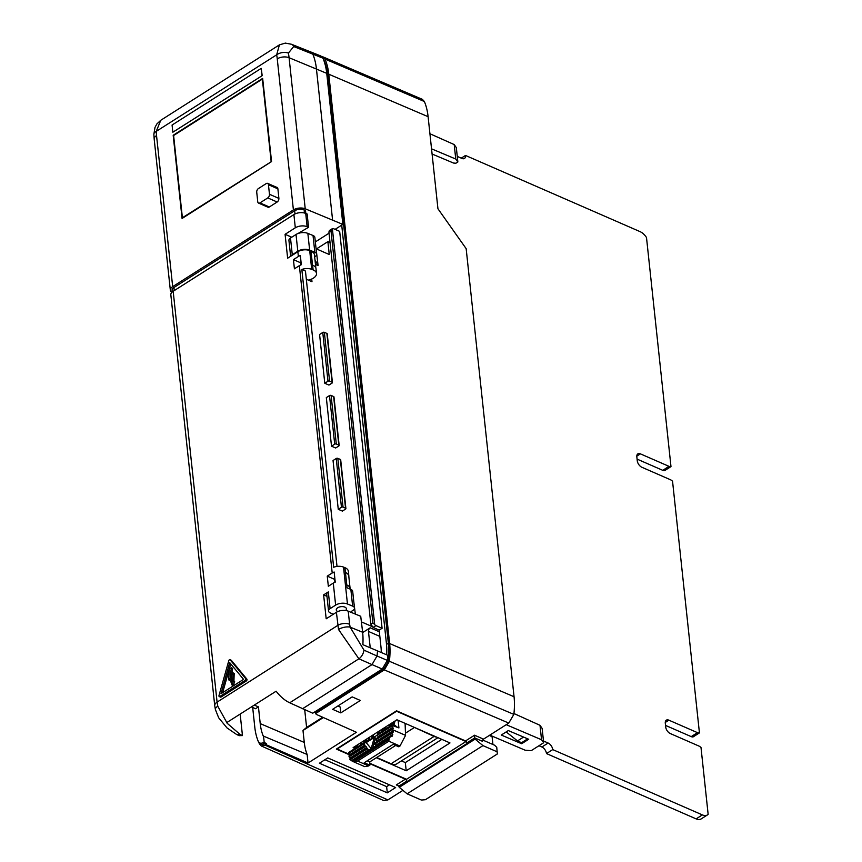 <?xml version="1.0" encoding="UTF-8"?>
<svg xmlns="http://www.w3.org/2000/svg" width="862" height="862" viewBox="0 0 862 862"><rect width="100%" height="100%" fill="white"/><g stroke="black" fill="none" stroke-linecap="round" stroke-linejoin="round"><path stroke-width="1.29" d="M218.948 696.033A1.131 0.7 -66.4 0 0 219.832 696.496L245.12 680.42A1.131 0.7 -66.4 0 0 245.638 678.556L230.143 659.818A1.131 0.7 -66.4 0 0 228.786 660.68L219.002 695.494A1.131 0.7 -66.4 0 0 218.948 696.033M219.282 696.582L220.5 697.11A1.131 0.7 -66.4 0 0 221.06 697.024L246.338 680.958A1.131 0.7 -66.4 0 0 246.866 679.094L231.361 660.357A1.131 0.7 -66.4 0 0 230.973 660.184M228.818 679.849L231.382 676.153L231.566 682.025L230.833 681.68L232.05 685.053L233.397 680.883L232.665 681.874L232.934 672.802L230.251 676.595L231.318 667.738L229.281 669.095L228.699 679.838L229.917 680.377M345.64 610.501A5.107 2.715 173.9 0 0 346.438 608.809A5.107 2.715 173.9 0 0 343.119 606.665A5.107 2.715 173.9 0 0 337.688 607.753A5.107 2.715 173.9 0 0 336.277 609.897A5.107 2.715 173.9 0 0 337.775 611.567M348.841 576.667A10.473 5.56 173.9 0 0 348.841 576.01A10.473 5.56 173.9 0 0 345.447 572.443L347.095 587.841L350.845 589.382A5.678 3.017 -6.1 0 1 352.687 591.31L354.476 608.044A5.678 3.017 173.9 0 0 352.633 606.115L350.845 589.382M355.349 614.089L353.851 602.204M322.668 717.249L306.603 727.463L304.706 709.706M424.384 101.533L325.017 59.058L323.013 56.903L422.369 99.345L424.384 101.533A67.796 42.022 113.6 0 1 428.102 116.682L437.939 208.755L466.159 248.655L514.054 696.744A68.098 42.206 -66.4 0 1 513.849 714.382L508.774 723.078L483.507 739.133A1.702 1.056 -66.4 0 0 482.494 741.309L474.736 737.926L474.531 735.211L483.507 739.133M402.92 790.357L387.878 799.914L383.676 800.539L261.369 745.996L259.419 743.874A66.6 41.279 -66.4 0 1 258.923 742.678M293.694 46.537A8.512 5.291 -68.8 0 0 291.528 44.274L320.933 56.019L322.959 58.174L293.694 46.537L288.404 53.099A8.512 4.924 169.5 0 0 276.67 54.823L279.407 44.867L160.774 120.271L156.237 131.369A8.512 4.084 178 0 0 153.856 134.343L154.998 127.393L156.862 123.956L160.774 120.271M288.404 53.099A65.48 40.589 113.6 0 1 289.082 57.711L326.73 73.335A66.579 41.268 -66.4 0 0 322.959 58.174M326.73 73.335L342.871 224.411L305.223 208.787A8.512 4.526 173.9 0 0 293.403 209.919L277.252 58.842A56.978 35.31 -66.4 0 0 276.67 54.823L156.237 131.369A56.978 35.31 -66.4 0 0 156.539 135.571L172.68 286.647L293.403 209.919M335.081 229.367L342.871 224.411M315.341 241.92L329.047 233.203M271.552 161.593L262.662 78.399L173.187 135.269L182.076 218.463L271.552 161.593M262.188 75.641L172.842 132.209L172.077 125.033L261.218 68.378L262.188 75.641L172.842 132.209M267.78 197.915A2.834 1.756 -66.4 0 0 269.472 194.284L268.448 184.727A2.834 1.756 -66.4 0 0 267.629 183.369A2.834 1.756 -66.4 0 0 266.239 183.574L258.428 188.552A2.834 1.756 -66.4 0 0 256.725 192.183L257.749 201.74A2.834 1.756 -66.4 0 0 258.568 203.098A2.834 1.756 -66.4 0 0 259.958 202.893L267.78 197.915L277.155 202.01A2.834 1.756 113.6 0 0 278.534 200.253A2.855 1.778 -66.4 0 0 278.889 198.282L277.866 188.713A2.855 1.778 -66.4 0 0 277.047 187.345A2.855 1.778 -66.4 0 0 276.54 187.259M277.155 202.01L269.332 206.977A2.834 1.756 113.6 0 1 267.942 207.192L258.568 203.098M172.68 286.647A8.512 4.526 173.9 0 0 170.342 290.225A8.512 4.526 173.9 0 0 171.797 292.412M310.676 51.709L312.701 53.875A66.46 41.182 -66.4 0 1 316.44 68.938L332.581 220.015M271.131 161.345L262.35 79.11L173.607 135.517L182.388 217.752L271.541 161.528M261.218 68.378L261.983 75.554M350.058 755.069L336.352 749.089L396.552 710.816L465.534 740.932A1.702 0.981 57.6 0 1 466.913 742.893L474.736 737.926L475.113 739.111L399.268 787.318L407.112 793.827L420.882 799.839A1.702 0.905 173.9 0 0 422.1 800.001L425.386 799.71L497.32 753.981L496.749 747.311L494.583 745.221L482.742 740.049M337.829 706.01L340.156 707.002L340.792 712.885L360.338 700.461L352.17 696.895L332.624 709.318L340.792 712.885M398.89 786.133L396.337 784.916L405.334 779.194A1.702 0.981 -122.4 0 1 406.713 781.166L398.89 786.133L398.955 786.758L474.8 738.551M399.268 787.318L398.955 786.758M475.113 739.111L482.946 745.619L497.234 751.847M482.946 745.619L407.112 793.827M315.276 711.592A5.678 3.017 173.9 0 0 315.47 712.131L315.632 713.564A5.678 3.017 173.9 0 0 317.108 714.77L356.405 732.28L308.046 763.01L266.412 744.843L266.261 743.41L262.08 744.456L258.449 741.848A64.898 40.223 -66.4 0 1 254.775 727.075L252.685 707.486M432.088 154.018L453.498 163.037L455.912 163.22L457.862 161.981L455.75 159.017L454.199 144.568L456.332 147.639L457.862 161.981M374.69 624.594L372.89 622.827L330.976 230.704L332.376 228.645L374.69 624.594A2.834 1.638 57.6 0 0 375.961 625.607L382.092 628.279L339.671 231.372L333.551 228.699A2.834 1.638 57.6 0 0 332.376 228.645L329.424 230.51L328.918 232.018L370.822 624.142L372.89 622.827M375.961 625.607L373.106 627.428L370.822 624.142M251.402 706.926L255.529 708.726L258.438 706.872L260.227 723.606A56.978 35.32 -66.4 0 0 263.222 735.997L307.131 754.466L308.046 763.01M254.279 705.094L258.438 706.872M373.106 627.428L379.172 630.133L382.092 628.279M263.503 735.825L264.214 742.516L260.033 743.561M264.214 742.516L266.261 743.41M315.47 712.131L384.15 668.47L388.212 661.563A64.898 40.223 -66.4 0 0 388.46 644.291L327.614 74.962A64.898 40.223 -66.4 0 0 323.94 60.189L323.422 59.306M386.693 654.818A64.898 40.223 -66.4 0 0 386.413 643.397L341.718 225.154M324.942 759.713L386.629 786.64L387.297 792.846L319.414 763.226L327.765 757.913L395.647 787.545L387.297 792.846M389.452 784.84L386.629 786.64M336.266 228.624L336.406 229.949M379.172 630.133L380.961 646.866A56.978 35.32 -66.4 0 1 381.295 652.512M307.131 754.466A56.45 34.986 113.6 0 1 304.275 742.441L260.227 723.606M306.603 727.463L302.993 730.48L304.275 742.441M543.674 742.742L541.551 739.758L540 725.308L542.133 728.401L543.674 742.742L531.164 750.694L525.13 750.199L489.81 735.124M521.661 743.734L528.697 739.262L508.311 730.567L501.275 735.038L521.661 743.734L521.553 742.688M455.75 159.017L431.539 148.835M454.199 144.568L429.922 133.739M406.508 779.291L406.713 781.166M369.809 763.689L405.334 779.194M323.013 56.903L321.903 56.644M325.017 59.058A66.6 41.279 113.6 0 1 328.788 74.218L428.102 116.682M540 725.308L513.946 713.531M328.788 74.218L389.635 643.548A66.6 41.279 -66.4 0 1 389.376 661.273L384.312 669.903L315.632 713.564M266.412 744.843L261.369 745.996M541.551 739.758L506.231 724.694M302.993 730.48L323.347 717.55M489.304 735.448L492.083 736.665L492.924 744.499M401.444 760.887L405.323 762.579L406.196 770.768L449.986 742.936L396.919 719.781L353.129 747.613L355.036 748.442M405.323 762.579L441.829 739.38M376.338 757.741L406.196 770.768M350.015 754.638L337.15 749.013L396.574 711.247L465.965 741.535L406.541 779.302L369.787 763.258M379.021 733.196L379.151 731.073M378.472 731.504L379.011 731.741M378.289 733.659L378.192 731.687M378.181 732.603L379 732.969M381.65 729.489L381.952 731.332M366.188 742.624L374.313 737.463L371.166 748.647L366.188 742.624M390.702 723.735L390.895 725.642M396.337 726.785L392.986 724.026L393.945 721.666M392.964 722.291L391.79 725.19M391.65 725.179L391.445 723.261M372.707 738.001L372.427 735.351M371.705 735.803L371.996 738.465M356.954 747.225L356.749 745.307M356.006 745.781L356.211 747.688M361.243 744.488L361.038 742.581M360.305 743.055L360.51 744.962M384.441 729.748L384.42 727.722M385.637 726.946L385.142 729.306M363.645 740.932L363.926 743.594M364.691 743.109L364.4 740.447M364.895 740.135L366.436 741.988M369.151 740.264L368.871 737.603M368.106 738.087L368.397 740.749M367.32 741.428L365.779 739.574M382.362 729.036L382.653 730.879M377.588 734.101L377.481 732.14M350.112 759.734A8.512 5.28 -66.4 0 1 349.67 758.991L366.662 748.194L367.212 748.862L350.112 759.734L351.621 760.607L368.72 749.735L367.212 748.862M405.086 723.347L405.56 735.361L399.968 746.05L398.794 746.794L393.158 744.337L364.227 762.719L369.863 765.187L369.733 761.933L367.212 760.834M390.357 736.708L352.041 761.06L357.601 761.081L388.87 741.201L389.042 738.572L390.357 736.708L391.994 736.471A8.512 5.28 -66.4 0 0 392.813 734.413L391.768 733.26A8.512 5.28 -66.4 0 0 392.005 732.086L393.298 732.064A8.512 5.28 -66.4 0 0 393.352 730.502L392.081 729.489L391.984 728.53L393.158 728.584L391.628 725.179L398.923 727.916L398.115 720.298M353.56 761.124L389.042 738.572M392.005 732.086L375.013 742.893L374.668 744.132L391.768 733.26M365.671 746.05L366.781 747.386L364.723 745.856L365.671 746.05M363.732 743.712L364.841 745.048L362.783 743.507L363.732 743.712L377.19 735.167M393.352 730.502L376.942 740.932L375.886 739.779L376.241 738.54L391.984 728.53M375.886 739.779L392.081 729.489L405.56 735.361M374.668 744.132L375.713 745.285L392.813 734.413M374.313 737.463L375.541 737.991L372.761 747.893M366.662 748.194L368.72 749.735M366.781 747.386L350.371 757.827L349.078 756.814L365.283 746.524M393.007 727.151L378.159 736.59L377.114 735.426L377.459 734.187L391.628 725.179M397.156 727.14L393.805 724.382L395.238 720.847M396.391 726.741L397.21 727.097M392.986 724.026L393.805 724.382M392.296 723.951L392.167 722.798M373.44 737.538L373.16 734.887M357.687 746.761L357.482 744.843M361.975 744.025L361.771 742.117M385.95 727.593L385.907 728.81M386.219 726.58L386.014 727.119M388.126 725.373L388.805 725.664L389.473 725.061L388.956 724.845M365.413 742.645L365.186 740.49M369.884 739.801L369.604 737.139M367.665 741.212L366.113 739.359M382.534 729.769L383.385 730.416M382.728 728.799L383.353 730.125M376.726 757.493L391.079 763.754L434.082 736.417L413.997 727.237M405.474 733.163L414.083 727.69M350.069 755.166L348.625 752.515L362.783 743.507M348.722 753.474L363.344 744.175M349.994 754.487L364.841 745.048M349.078 756.814L348.981 755.866L364.723 745.856M357.601 761.081L368.688 765.93L364.648 766.62L352.72 761.405M350.371 757.827A8.512 5.28 -66.4 0 0 350.511 758.463M395.69 745.436L369.733 761.933M368.688 765.93L369.863 765.187M377.114 735.426L391.725 726.138M355.187 748.345L354.982 746.438M434.082 736.417A13.049 7.542 57.6 0 0 436.657 737.129M405.108 724.112L405.819 723.66M391.079 763.754A13.049 7.542 57.6 0 0 396.897 763.775L437.939 737.689M702.368 814.902L696.119 818.878L546.486 753.571L552.736 749.595L702.368 814.902A11.346 6.562 57.6 0 0 707.433 814.924A11.346 6.562 57.6 0 0 708.144 814.342L701.011 747.569A5.678 3.276 57.6 0 0 698.899 746.039L670.302 733.551A5.678 3.276 57.6 0 1 665.701 726.989L665.292 723.164A5.678 3.276 57.6 0 1 666.337 720.158A5.678 3.276 57.6 0 1 668.869 720.169L697.466 732.646A5.678 3.276 57.6 0 0 699.438 732.894L672.554 481.265A5.678 3.276 57.6 0 0 670.442 479.735L641.834 467.247A5.678 3.276 57.6 0 1 637.244 460.685L636.835 456.86A5.678 3.276 57.6 0 1 637.869 453.854A5.678 3.276 57.6 0 1 640.412 453.865L669.009 466.353A5.678 3.276 57.6 0 0 670.981 466.601L646.5 237.535A11.346 6.562 57.6 0 0 640.035 231.619L465.502 155.451L461.256 158.145M665.539 725.416L691.216 736.622A5.678 3.276 57.6 0 0 693.188 736.87L699.438 732.894M637.072 459.112L662.759 470.329A5.678 3.276 57.6 0 0 664.731 470.577L670.981 466.601M465.502 155.451A5.678 3.276 57.6 0 1 464.467 158.457A5.678 3.276 57.6 0 1 461.935 158.446L457.269 156.41M696.119 818.878A11.346 6.562 57.6 0 0 701.183 818.9L707.433 814.924M552.736 749.595A5.678 3.276 57.6 0 0 548.146 743.033L541.886 747.009A5.678 3.276 57.6 0 1 546.486 753.571M538.965 745.738L541.886 747.009M543.48 740.997L548.146 743.033M527.684 738.831L521.585 742.71L517.502 740.921L523.557 737.075M506.166 731.924L517.502 740.921M352.396 612.882L351.556 611.287L352.914 610.425A5.678 3.017 173.9 0 0 354.476 608.044M328.314 591.903L330.103 608.637A5.678 3.017 173.9 0 0 328.541 611.018L326.752 594.284A5.678 3.017 -6.1 0 1 328.314 591.903L323.627 594.888L326.978 596.342M328.541 611.018A5.678 3.017 173.9 0 0 330.275 612.904L333.335 614.24M314.662 256.822L315.093 256.542A5.678 3.017 173.9 0 0 316.656 254.161A5.678 3.017 173.9 0 0 314.813 252.232L313.025 235.498A5.678 3.017 -6.1 0 1 314.867 237.427L316.656 254.161M290.634 256.305L288.932 240.401A5.678 3.017 -6.1 0 1 290.494 238.02L292.283 254.753A5.678 3.017 173.9 0 0 290.925 256.122M316.031 248.321L318.11 265.604L315.47 264.451M314.964 259.71L318.11 265.604M292.283 254.753L297.81 251.23A8.512 4.526 173.9 0 1 309.641 250.109L314.813 252.232M306.322 279.234L311.99 281.712L311.699 279.04M348.841 576.01L348.334 571.226A10.473 5.56 173.9 0 0 344.929 567.67L343.518 567.088A8.512 4.526 173.9 0 0 333.659 567.239L301.829 269.483L305.45 271.067L337.01 566.42M315.858 268.039L314.436 254.786A10.915 5.797 173.9 0 0 310.902 251.079L309.695 250.583L311.688 269.332A8.512 4.526 173.9 0 0 301.829 269.483M309.695 250.583A8.512 4.526 173.9 0 0 297.864 251.715L287.639 258.212L285.085 234.302L295.31 227.805A8.512 4.526 -6.1 0 1 307.131 226.684L308.553 227.266L298.026 233.516M293.436 259.634L294.416 268.815L299.362 265.668A8.512 4.526 173.9 0 1 301.323 264.709L300.342 255.529A8.512 4.526 173.9 0 0 298.381 256.488L293.436 259.634L300.773 262.845A4.827 2.564 173.9 0 0 301.14 262.985M327.258 576.128L328.336 586.268L333.282 583.121A8.512 4.526 173.9 0 1 335.243 582.162L334.165 572.023A8.512 4.526 173.9 0 0 332.204 572.993L327.258 576.128L334.607 579.339A4.827 2.564 173.9 0 0 334.962 579.479M343.518 567.088L347.461 603.993A8.512 4.526 173.9 0 0 335.63 605.113L330.103 608.637M308.553 227.266L307.141 214.002L305.719 213.42A8.512 4.526 173.9 0 0 293.899 214.552L173.176 291.281A8.512 4.526 173.9 0 0 170.838 294.858L214.735 705.698A8.512 4.526 -6.1 0 1 217.084 702.121L217.784 706.215L227.212 723.304L239.927 734.327L242.459 735.577L240.164 714.07M323.627 594.888L326.181 618.787L336.395 612.289A8.512 4.526 -6.1 0 1 348.226 611.169L360.725 616.287L362.643 632.255A65.932 40.87 -66.4 0 1 362.87 644.668L387.792 655.292A66.579 41.268 113.6 0 1 387.318 660.389L382.254 669.031L372.018 664.591L377.017 656.004L387.318 660.389M347.461 603.993L352.633 606.115M370.24 647.912L368.473 631.437A2.834 1.756 113.6 0 1 370.175 627.805L362.676 632.568M345.554 508.214L340.35 459.446A1.131 0.603 -6.1 0 1 340.695 459.823L345.899 508.591A1.131 0.603 173.9 0 0 345.554 508.214L343.044 507.115A1.131 0.603 173.9 0 0 341.449 507.265L338.26 509.291L342.397 511.101L345.587 509.065A1.131 0.603 173.9 0 0 345.899 508.591M338.852 445.966A1.131 0.603 173.9 0 0 338.809 445.104L336.299 444.016A1.131 0.603 173.9 0 0 334.704 444.156L331.514 446.182L335.652 447.992L338.852 445.966M338.809 445.104L333.626 396.531A1.131 0.603 -6.1 0 1 333.971 396.908L339.165 445.482M332.085 382.189L326.881 333.422A1.131 0.603 -6.1 0 1 327.226 333.799L332.43 382.566A1.131 0.603 173.9 0 0 332.085 382.189L329.575 381.09A1.131 0.603 173.9 0 0 327.98 381.23L324.791 383.267L328.928 385.077L332.129 383.04A1.131 0.603 173.9 0 0 332.43 382.566M327.98 381.23L322.765 332.473A1.131 0.603 -6.1 0 1 324.36 332.323L329.575 381.09M334.704 444.156L329.51 395.572A1.131 0.603 -6.1 0 1 331.105 395.432L336.299 444.016M341.449 507.265L336.234 458.498A1.131 0.603 -6.1 0 1 337.829 458.358L343.044 507.115M326.881 333.422L324.36 332.323M322.765 332.473L319.576 334.499L324.791 383.267M333.626 396.531L331.105 395.432M329.51 395.572L326.321 397.608L331.514 446.182M340.35 459.446L337.829 458.358M336.234 458.498L333.044 460.523L338.26 509.291M309.641 250.109L307.853 233.376L313.025 235.498M316.44 248.924L327.883 241.651L329.252 254.516L316.322 248.87M290.494 238.02L296.022 234.496A8.512 4.526 173.9 0 1 307.853 233.376M330.049 242.599L327.883 241.651M371.856 626.437L361.534 621.933M291.755 237.212L285.085 234.302M217.784 706.215A8.512 3.567 -13 0 0 215.403 709.577L218.679 717.798L227.051 727.959L236.511 734.402L239.086 735.652L242.459 735.577M308.327 280.107A10.915 5.797 173.9 0 0 315.955 275.646A10.473 5.56 173.9 0 0 316.516 273.469A10.473 5.56 173.9 0 0 313.111 269.914L311.688 269.332M316.516 273.469L315.998 268.685A10.473 5.56 173.9 0 0 312.604 265.13L313.111 269.914M345.447 572.454A10.915 5.797 -6.1 0 1 348.776 576.064L350.037 587.884M350.241 589.134L350.177 588.53A10.473 5.56 173.9 0 0 346.783 584.975L346.783 584.975M332.376 614.854L332.258 613.766M232.966 672.877L234.195 673.405L233.936 681.012M233.397 680.883L234.496 681.357M234.626 681.411L233.397 685.495L232.093 685.053M231.447 678.351L230.046 680.377M231.35 667.824L232.578 668.362L231.35 667.791M232.578 668.362L231.824 674.321M220.984 693.716L229.712 662.641L243.558 679.375L220.984 693.716M222.655 692.66L229.281 669.095M229.303 669.031L230.747 663.88M305.827 213.464L305.504 210.447L304.114 209.875A6.81 3.62 173.9 0 0 294.664 210.781L294.998 213.948M172.238 291.981L172.066 290.375A6.81 3.62 173.9 0 1 173.941 287.509L294.664 210.781M382.254 669.031L312.734 713.208L289.707 702.789A28.371 16.389 -122.4 0 1 276.131 691.205L226.706 722.625L227.212 723.304M302.53 708.758L372.007 664.591L358.894 658.805L338.507 629.476A8.512 3.61 -13.5 0 1 350.123 627.127L363.969 650.142L377.017 656.004A66.46 41.182 113.6 0 0 377.502 650.885M338.507 629.476L336.395 612.289M312.604 265.13L310.902 251.079M219.832 696.496L221.06 697.024M277.252 58.842A8.512 4.526 173.9 0 1 289.082 57.711L305.223 208.787M156.539 135.571A8.512 4.526 173.9 0 0 154.19 139.148L170.342 290.225M291.528 44.274L285.344 43.1L279.407 44.867M268.448 184.727L277.876 188.843M259.958 202.893L269.332 206.977M269.472 194.284L278.9 198.4M398.869 786.015L396.337 784.916M465.534 740.932L474.531 735.211M330.976 230.704L328.918 232.018M263.373 743.055L265.41 743.949M386.413 643.397L388.46 644.291M387.2 661.122L388.212 661.563M383.396 668.147L384.15 668.47M326.87 74.638L327.614 74.962M389.376 661.273L513.849 714.382M508.774 723.078L384.312 669.903M265.561 745.382L387.878 799.914M389.635 643.548L514.054 696.744M354.756 761.243L389.074 739.434M399.968 746.05L388.87 741.201M669.009 466.353L662.759 470.329M640.412 453.865L636.802 456.149M697.466 732.646L691.216 736.622M668.869 720.169L665.27 722.453M298.381 256.488L297.864 251.715M332.204 572.993L299.362 265.668M333.282 583.121L335.63 605.113M295.31 227.805L293.899 214.552M173.176 291.281L217.084 702.121L337.796 625.392A8.512 4.526 173.9 0 1 349.627 624.271L350.123 627.127L362.643 632.255M344.929 567.67L345.447 572.443M370.175 627.805L379.355 631.803M379.84 636.393L368.473 631.437M297.81 251.23L296.022 234.496M232.169 684.956L233.397 685.495M230.143 659.818L231.361 660.357M245.638 678.556L246.866 679.094M245.12 680.42L246.338 680.958M304.114 209.875L304.458 213.011M173.941 287.509L174.264 290.58M348.226 611.169L349.627 624.271M289.707 702.789L358.894 658.805A8.512 5.064 -66 0 0 363.969 650.142M236.511 734.402A8.512 5.247 -64.1 0 0 239.927 734.327M334.919 582.292L334.607 579.339M300.989 264.839L300.773 262.845M305.719 213.42L307.131 226.684M228.732 679.892L229.949 680.43M153.856 134.343L154.19 139.148M267.629 183.369L277.456 187.657M233.376 680.764L234.593 681.303M232.05 685.053L233.279 685.592M231.318 667.738L232.546 668.276M232.934 672.802L234.162 673.341M229.971 659.689L231.188 660.227M215.403 709.577L214.735 705.698"/></g></svg>

